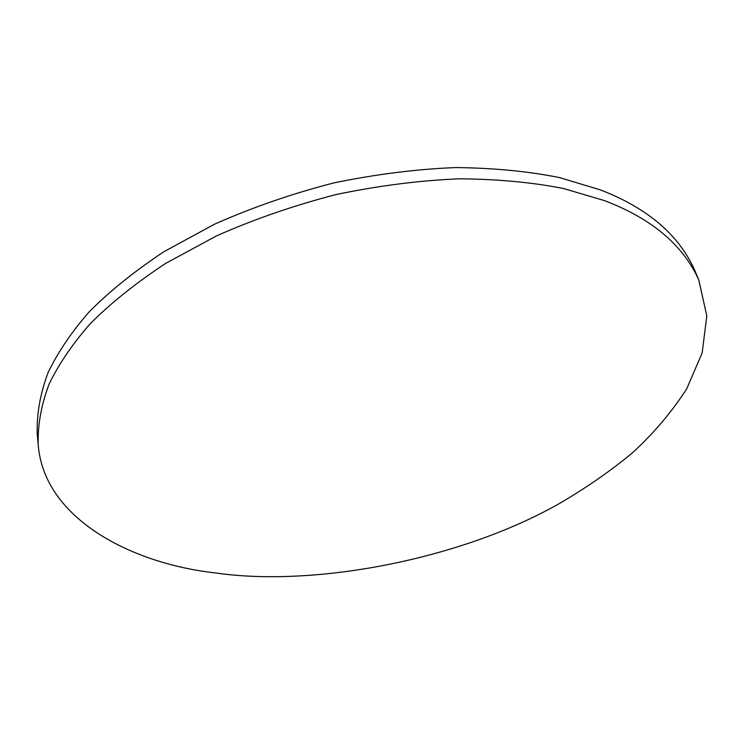 <?xml version="1.0" encoding="UTF-8"?>
<svg xmlns="http://www.w3.org/2000/svg" width="744" height="744" viewBox="0 0 744 744"><rect width="100%" height="100%" fill="white"/><g stroke="black" fill="none" stroke-linecap="round" stroke-linejoin="round"><path stroke-width="1.12" d="M604.277 200.564L563.692 188.558C532.648 182.41 497.978 179.155 459.68 178.802C419.728 180.448 378.584 185.684 336.242 194.51C294.187 205.381 254.327 219.155 216.653 235.82L165.81 263.302C135.901 283.036 110.791 303.096 90.48 323.482C73.033 343.226 59.297 363.305 49.262 383.699C41.357 404.383 37.665 424.694 38.176 444.614C43.989 519.377 132.804 563.747 214.904 572.852C313.196 587.425 460.824 559.916 560.409 502.944C587.676 486.892 611.894 470.003 633.07 452.278C653.892 433.064 671.748 411.962 686.638 388.973L702.178 352.898L706.8 315.847L698.774 279.911C682.927 244.85 651.428 218.401 604.277 200.564M698.774 279.911L694.478 269.737C678.537 234.453 647.057 207.799 600.055 189.776L559.609 177.621C528.705 171.362 494.193 168.014 456.072 167.558C416.333 169.12 375.422 174.282 333.321 183.033C291.527 193.849 251.9 207.576 214.458 224.223L163.94 251.686C134.227 271.43 109.284 291.518 89.103 311.95C71.777 331.75 58.125 351.893 48.165 372.381C40.325 393.158 36.67 413.571 37.2 433.622L38.176 444.614"/></g></svg>
